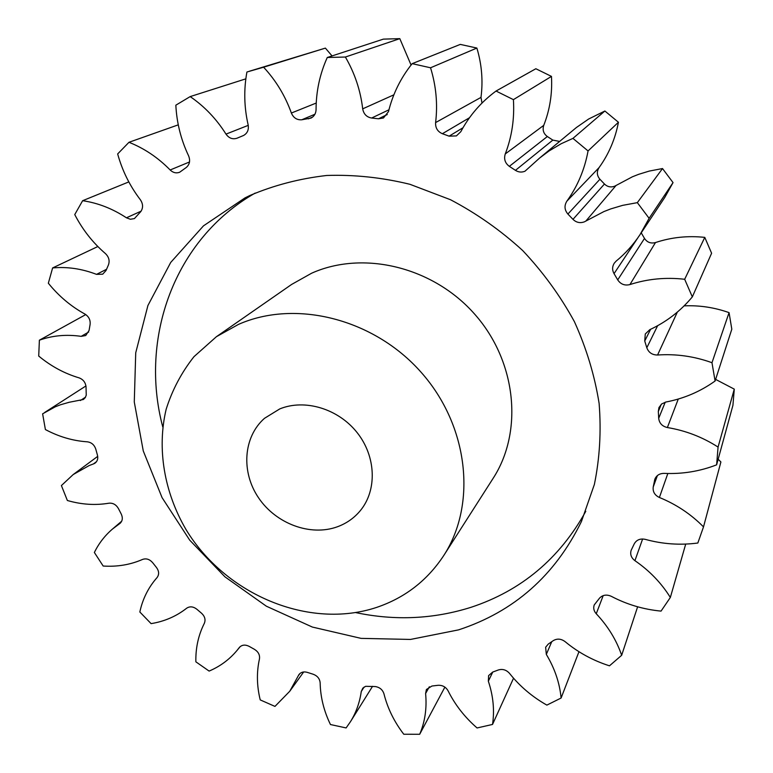 <?xml version="1.0" encoding="UTF-8"?>
<svg xmlns="http://www.w3.org/2000/svg" width="773" height="773" viewBox="0 0 773 773"><rect width="100%" height="100%" fill="white"/><g stroke="black" fill="none" stroke-linecap="round" stroke-linejoin="round"><path stroke-width="1.16" d="M355.686 612.593C395.071 620.893 433.547 619.125 471.115 607.278C521.224 590.698 559.449 558.705 585.789 511.301M458.534 629.879C513.987 611.733 554.956 575.595 581.451 521.475L594.369 484.458C599.742 458.225 601.326 431.208 599.114 403.4C594.679 375.514 586.446 348.275 574.416 321.684C560.328 295.875 543.061 272.135 522.616 250.471C500.624 230.354 476.593 213.445 450.524 199.734L409.941 184.303C382.065 177.49 354.343 174.553 326.757 175.471C299.663 178.563 274.067 185.23 249.95 195.463L245.022 197.878L203.502 225.832L170.727 262.424L147.923 305.499L135.729 352.788L134.28 401.999L143.276 450.959L162.069 497.628L189.694 540.134L224.933 576.822L266.366 606.206L312.35 627.058L361.068 638.372L410.511 639.435L458.534 629.879M279.758 408.917C304.813 398.626 338.371 408.733 357.184 432.677C376.122 456.534 377.214 490.159 360.392 510.557C354.237 518.007 346.555 523.418 337.366 526.79C310.427 536.617 275.99 523.756 258.578 497.851C240.973 472.061 243.205 437.045 264.492 418.319L279.758 408.917M376.751 607.365C308.9 630.005 225.233 594.611 185.916 529.389C164.205 492.101 156.764 448.659 166.176 409.197C172.273 389.921 181.539 372.412 193.975 356.672L216.421 336.69L238.451 324.409C295.383 299.141 373.919 318.65 421.217 372.393C468.757 425.952 477.028 504.209 443.828 555.42C427.363 580.455 405.004 597.771 376.751 607.365M443.828 555.42L493.174 478.265C523.389 431.595 516.644 361.619 474.786 314.282C433.131 266.791 363.213 250.066 311.645 273.207L291.643 284.425L216.421 336.69M93.842 463.781L89.214 465.53L73.193 474.554L61.405 485.56L67.367 500.498C81.474 504.585 95.33 505.494 108.935 503.204C112.955 502.837 116.114 504.614 118.414 508.537L121.245 514.045C122.955 517.784 122.578 520.867 120.105 523.311L112.472 529.051C104.838 535.602 98.799 543.419 94.364 552.482L103.176 566.029C117.225 566.957 130.366 564.754 142.58 559.42C146.261 558.154 149.604 559.227 152.629 562.638L156.494 567.508C159.122 571.199 159.296 574.561 157.035 577.605C148.387 587.412 142.657 598.882 139.836 611.994L151.093 623.627C164.485 621.444 176.341 616.313 186.651 608.225C189.82 606.129 193.211 606.467 196.815 609.211L201.56 613.25C204.864 616.381 205.792 619.724 204.343 623.299C198.39 635.097 195.569 647.938 195.859 661.814L209.116 671.08C220.121 666.403 229.426 659.524 237.021 650.441L239.427 647.378C241.988 644.759 245.215 644.421 249.109 646.344L254.52 649.378C258.366 651.813 260.018 654.992 259.457 658.934C256.51 672.21 256.771 685.873 260.23 699.903L274.966 706.406L289.759 691.246L298.967 674.568C300.987 672.095 303.779 671.37 307.354 672.384L313.229 674.259C317.471 675.873 319.78 678.752 320.157 682.888C320.437 697.062 323.868 710.947 330.458 724.533L346.111 727.934L350.478 721.673C356.092 712.638 359.687 702.589 361.262 691.526L362.846 688.096L365.639 686.308L375.263 686.559C379.707 687.265 382.606 689.69 383.959 693.835C387.582 708.271 394.182 721.74 403.777 734.244L419.691 734.273C425.015 721.721 426.986 708.136 425.604 693.526L426.387 689.516L431.904 686.038L437.924 685.313C442.398 685.042 445.779 686.878 448.089 690.83C455.055 704.831 464.718 717.209 477.067 727.963L492.527 724.446C494.643 710.31 493.242 695.893 488.343 681.187L488.604 675.621L492.643 672.095L498.305 669.988C502.576 668.713 506.315 669.833 509.513 673.37C519.707 686.202 532.162 696.782 546.869 705.111L561.111 698.019C559.662 682.955 554.734 668.413 546.318 654.402L545.641 647.223L548.26 644.093L553.255 640.653C557.111 638.372 561.034 638.682 565.034 641.59C578.156 652.47 592.978 660.548 609.482 665.824L621.666 655.282C616.448 640.073 607.984 626.227 596.254 613.762C593.838 611.018 593.162 608.09 594.215 604.959L599.606 598.06C602.795 594.843 606.708 594.273 611.346 596.341C626.913 604.505 643.474 609.433 661.05 611.105L670.346 597.461C661.35 583.006 649.542 570.735 634.923 560.667C631.232 557.826 629.966 554.396 631.135 550.347L634.256 543.834C636.566 539.815 640.257 538.317 645.31 539.37C662.616 544.134 680.124 545.351 697.835 543.023L703.507 526.886C690.956 514.161 676.249 504.363 659.398 497.483C654.683 495.203 652.634 491.696 653.233 486.942L654.866 479.134C656.548 475.318 659.649 473.395 664.191 473.376C682.317 474.207 699.797 471.366 716.619 464.844L718.069 447.074C702.483 437.074 685.593 430.561 667.379 427.546C662.21 426.338 659.311 423.256 658.702 418.309L658.325 411.487L658.954 407.564L661.698 403.941L665.988 402.008C683.902 398.588 700.27 391.592 715.093 381.021L711.981 362.711C694.193 356.295 676.056 353.734 657.572 355.01C652.238 355.01 648.653 352.594 646.817 347.763L644.74 340.999L645.281 333.984L649.813 329.656C666.374 321.974 680.549 311.046 692.328 296.89L684.675 279.275C665.756 277.121 647.503 278.879 629.937 284.57C624.768 285.846 620.69 284.29 617.724 279.894L614.042 273.642C612.081 270.077 612.158 266.579 614.274 263.168L616.139 261.119C625.347 253.563 633.3 244.751 639.986 234.702L649.117 218.315L637.339 202.652L622.642 205.357L610.805 208.894L603.935 211.56L584.378 221.841C580.088 223.387 576.291 222.556 572.977 219.358L567.904 214.053C564.454 209.956 564.106 205.666 566.87 201.164C577.576 186.274 584.639 169.538 588.06 150.948L572.948 138.386L561.217 143.71L549.023 150.977L539.622 158.04L524.964 171.229C521.669 172.563 518.499 172.273 515.456 170.35L509.339 166.35C505.069 163.161 503.716 159.025 505.262 153.943C511.89 136.744 514.605 118.636 513.407 99.64L496.034 91.04C481.154 102.026 469.404 115.583 460.805 131.7L456.399 135.903L449.103 136.154L442.378 133.71C437.586 131.623 435.325 127.912 435.605 122.578C437.818 104.2 436.136 85.938 430.551 67.782L412.173 63.657C400.733 77.918 392.839 93.91 388.481 111.631L383.447 117.979L378.509 118.781L371.629 118.027C366.644 117.148 363.668 114.085 362.692 108.848C360.537 90.47 354.759 73.203 345.376 57.028L327.269 57.492C319.838 73.995 316.099 91.349 316.07 109.553C315.925 113.486 314.244 116.327 311.026 118.076L301.779 119.776C296.929 120.124 293.46 117.873 291.373 113.032C285.198 95.784 275.942 80.508 263.603 67.212L246.916 72.015C243.698 89.658 244.113 107.273 248.143 124.859C248.964 129.68 247.457 133.207 243.64 135.439L237.011 138.212C232.634 139.604 228.953 138.241 225.996 134.116C216.43 118.926 204.497 106.423 190.177 96.596L175.838 105.186C176.746 122.907 180.988 139.778 188.583 155.798C190.477 160.562 189.714 164.446 186.293 167.47L179.626 172.263C176.225 173.5 173.065 172.737 170.157 169.983C157.992 157.576 144.261 148.348 128.975 142.29L117.66 153.943C122.308 170.775 129.883 186.051 140.367 199.763C143.15 203.917 143.285 207.86 140.792 211.589L134.425 218.585L130.386 219.261L126.453 217.802C112.558 208.652 97.949 202.951 82.634 200.7L74.749 214.585C82.605 229.745 92.847 242.761 105.466 253.612C108.925 257.003 109.901 260.791 108.413 264.994L106.007 270.54L102.712 274.173L96.548 274.367C81.774 268.714 67.135 266.569 52.612 267.941L48.341 283.227C58.777 296.117 70.971 306.398 84.933 314.06C88.847 316.563 90.567 320.032 90.093 324.476L89.079 330.438L85.726 335.54L81.184 336.352C66.352 334.236 52.419 335.511 39.384 340.188L38.718 356.063C51.047 366.257 64.478 373.514 79.01 377.833C83.165 379.379 85.513 382.384 86.035 386.848L86.238 395.196L85.223 397.67L83.407 399.496L69.193 402.269L60.333 404.82L55.241 406.82L42.621 413.826L45.394 429.556C58.941 436.774 72.923 440.861 87.32 441.818C91.504 442.398 94.325 444.833 95.775 449.123L97.427 455.046C98.258 458.428 97.514 461.085 95.195 463.017L93.842 463.781M515.456 170.35L552.83 140.106L559.623 141.42M572.977 219.358L604.457 184.013C607.423 186.882 610.854 187.607 614.728 186.187L616.062 185.472L585.857 221.068M572.948 138.386L604.882 111.012L588.668 119.003L576.387 127.526L539.622 158.04M637.339 202.652L662.519 168.553L649.281 171.075L638.614 174.34L632.411 176.785L616.062 185.472M249.457 71.213L325.385 48.11L263.603 67.212M332.052 55.927L325.385 48.11M327.269 57.492L383.379 39.123L399.815 38.65L345.376 57.028M411.072 65.038L399.815 38.65M412.173 63.657L460.283 44.399L476.873 48.052L430.551 67.782M435.605 122.578L480.99 97.398C483.144 80.817 481.772 64.362 476.873 48.052M480.99 97.398L481.994 103.051M496.034 91.04L535.853 68.739L551.468 76.401L513.407 99.64M505.262 153.943L543.748 125.352C549.854 109.805 552.424 93.494 551.468 76.401M543.748 125.352C542.308 129.941 543.506 133.671 547.342 136.521L509.339 166.35M552.83 140.106L547.342 136.521M604.882 111.012L618.429 122.25L588.06 150.948M566.87 201.164L599.056 167.615C608.795 154.117 615.25 138.995 618.429 122.25M599.056 167.615C596.534 171.703 596.824 175.577 599.916 179.249L567.904 214.053M604.457 184.013L599.916 179.249M662.519 168.553L673.041 182.602L649.117 218.315M639.986 234.702L664.761 197.444L673.041 182.602M617.724 279.894L644.498 238.422L641.232 232.837M644.498 238.422C647.146 242.374 650.808 243.756 655.475 242.558L629.937 284.57M692.328 296.89L711.604 253.235L704.783 237.379C687.777 235.562 671.341 237.292 655.475 242.558M715.093 381.021L731.809 329.192L729.065 312.63C714.436 307.441 699.459 305.19 684.144 305.866M716.619 464.844L732.93 405.303L734.282 389.138L715.614 379.388M703.507 526.886L720.9 461.964L718.156 459.249M85.764 314.582L39.384 340.188M97.852 246.529L52.612 267.941M128.82 181.906L82.634 200.7M178.263 124.849L128.975 142.29M245.833 78.846L190.177 96.596M704.783 237.379L684.675 279.275M729.065 312.63L711.981 362.711M734.282 389.138L718.069 447.074M685.709 544.086L670.346 597.461M637.619 606.795L621.666 655.282M578.967 651.707L561.111 698.019M513.543 678.211L492.527 724.446M444.881 687.129L419.691 734.273M255.196 193.066C174.002 239.359 139.246 338.458 162.745 426.88M93.485 463.916L96.528 461.636M80.353 400.54L85.542 397.138M81.184 336.352L88.653 332.042M96.548 274.367L106.539 269.284M126.453 217.802L141.101 211.164M170.157 169.983L189.511 161.972M308.379 118.858L312.611 117.071M378.509 118.781L387.263 114.539M449.103 136.154L462.988 127.758M119.515 523.756L120.627 522.809M299.972 673.486L298.252 675.853M364.102 687.042L361.262 691.526M429.344 686.762L425.604 693.526M492.768 672.046L488.343 681.187M551.729 641.725L546.318 654.402M603.182 595.625L596.254 613.762M642.624 538.974L634.923 560.667M667.833 473.501L659.398 497.483M653.233 486.942L657.417 475.55M655.485 477.84L654.499 480.497M678.269 399.042L667.379 427.546M658.702 418.309L665.234 402.182M661.273 404.308L658.325 411.487M677.332 312.108L657.572 355.01M646.817 347.763L657.639 325.694M650.624 329.279L644.74 340.999M637.928 237.717L614.042 273.642M469.491 117.738L442.378 133.71M388.954 109.785L371.629 118.027M362.692 108.848L393.863 94.828M314.93 114.24L301.779 119.776M291.373 113.032L316.234 103.041M225.996 134.116L248.249 125.352M121.69 521.205L112.472 529.051M240.2 646.605L237.021 650.441M303.683 671.959L289.759 691.246M372.557 686.308L350.478 721.673M243.35 135.575L241.785 136.212M85.948 385.94L44.66 412.463M97.707 456.36L73.193 474.554"/></g></svg>
